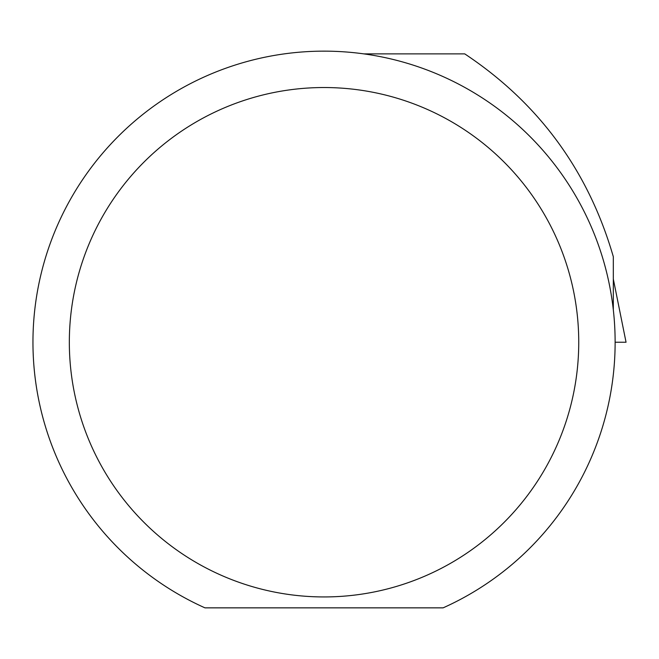 <?xml version="1.0" encoding="UTF-8"?>
<svg xmlns="http://www.w3.org/2000/svg" width="659" height="659" viewBox="0 0 659 659"><rect width="100%" height="100%" fill="white"/><g stroke="black" fill="none" stroke-linecap="round" stroke-linejoin="round"><path stroke-width="0.99" d="M69.335 342.235A254.703 254.703 0 0 0 324.039 596.939A254.703 254.703 0 0 0 578.742 342.235A254.703 254.703 0 0 0 324.039 87.532A254.703 254.703 0 0 0 69.335 342.235M204.965 607.853A291.089 291.089 0 0 1 324.039 51.147A291.089 291.089 0 0 1 443.12 607.853L204.965 607.853M613.315 309.738L613.315 256.705C588.421 170.846 538.897 103.232 464.735 53.873L363.809 53.873M613.315 279.037L626.05 342.235L615.135 342.235"/></g></svg>
